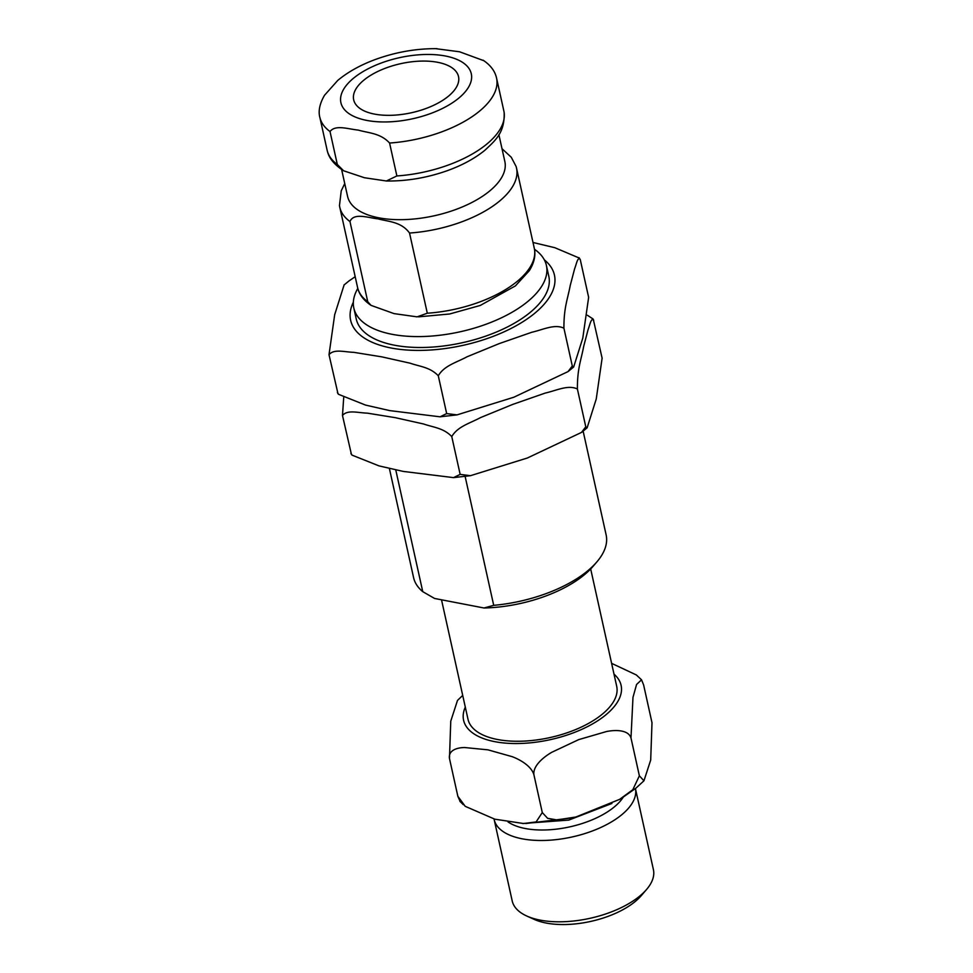 <?xml version="1.0" encoding="UTF-8"?>
<svg xmlns="http://www.w3.org/2000/svg" width="973" height="973" viewBox="0 0 973 973"><rect width="100%" height="100%" fill="white"/><g stroke="black" fill="none" stroke-linecap="round" stroke-linejoin="round"><path stroke-width="1.46" d="M494.175 819.607A72.318 33.824 167.5 0 0 545.841 840.404A72.318 33.824 167.5 0 0 621.565 814.9A72.318 33.824 167.5 0 0 635.43 788.556L653.406 869.607A72.318 33.824 167.5 0 1 646.583 889.456L641.28 895.634A64.644 30.236 167.5 0 1 635.028 901.667A64.644 30.236 167.5 0 1 534.177 919.376L526.77 916.019A72.318 33.824 167.5 0 1 512.199 900.913L494.175 819.607A72.318 33.824 167.5 0 1 494.053 818.998M646.583 889.456A72.318 33.824 167.5 0 1 639.589 896.206A72.318 33.824 167.5 0 1 526.77 916.019M623.255 797.155A64.644 30.236 167.5 0 1 614.072 807.116A64.644 30.236 167.5 0 1 508.028 821.93M590.684 568.962L616.7 686.293A76.149 35.624 167.5 0 1 602.141 714.316A76.149 35.624 167.5 0 1 522.404 741.171A76.149 35.624 167.5 0 1 468.001 719.266L441.511 599.794M613.999 674.155A80.662 37.728 167.5 0 1 605.68 714.997A80.662 37.728 167.5 0 1 508.77 743.348A80.662 37.728 167.5 0 1 465.301 707.128M611.603 663.343L636.293 674.934M630.99 737.972L639.37 775.797L643.944 780.796L650.694 760.071L651.995 722.744L643.615 684.919L641.548 679.811L636.573 684.469L632.985 697.349L630.99 737.972C628.436 729.847 615.909 729.677 606.568 731.514L578.728 739.614L551.849 752.251C543.262 757.189 532.742 766.092 533.909 774.739C531.453 766.238 520.421 759.767 512.248 756.69L487.959 749.842L464.644 747.532C457.225 747.592 448.212 750.183 449.465 758.454L450.767 721.151L457.492 700.426L462.71 695.415M533.909 774.739L542.289 812.564L547.617 818.317L556.884 819.923L575.931 816.992L619.643 799.344L632.803 789.723L639.37 775.797M449.465 758.454L457.845 796.279L465.216 806.325L494.807 819.181L523.559 823.523L536.111 821.93L542.289 812.564M460.229 801.679L457.845 796.279M501.995 148.699L511.263 157.237L516.055 166.383A90.513 42.338 167.5 0 1 516.517 168.074L534.286 248.261A90.513 42.338 167.5 0 1 516.991 281.55A90.513 42.338 167.5 0 1 427.305 313.221L417.089 316.857L394.029 313.61L371.054 305.376L367.745 301.727A90.513 42.338 167.5 0 1 357.565 287.436L339.784 207.249A90.513 42.338 167.5 0 1 339.48 205.534L341.231 190.817L344.746 183.556M516.517 168.074A90.513 42.338 167.5 0 1 499.222 201.362A90.513 42.338 167.5 0 1 409.536 233.034C401.302 221.698 388.555 221.71 378.023 218.864C367.794 217.733 353.783 212.43 349.964 221.54L367.745 301.727M349.964 221.54A90.513 42.338 167.5 0 1 339.784 207.249M409.536 233.034L427.305 313.221M498.894 134.675L504.853 161.542A80.54 37.679 167.5 0 1 489.455 191.17A80.54 37.679 167.5 0 1 405.133 219.582A80.54 37.679 167.5 0 1 347.592 196.4L341.632 169.545M448.261 96.339A53.685 25.116 167.5 0 1 392.034 115.276A53.685 25.116 167.5 0 1 353.686 99.83A53.685 25.116 167.5 0 1 400.657 63.683A53.685 25.116 167.5 0 1 458.514 76.587A53.685 25.116 167.5 0 1 448.261 96.339M458.538 98.322A66.784 31.245 167.5 0 1 345.816 111.044A66.784 31.245 167.5 0 1 413.939 55.266A66.784 31.245 167.5 0 1 458.538 98.322M435.576 48.65L459.572 51.788L483.885 60.715M496.619 78.363L503.856 110.983A90.513 42.338 167.5 0 1 504.16 112.698A90.513 42.338 167.5 0 1 486.561 144.284A90.513 42.338 167.5 0 1 396.875 175.943L386.39 180.99L364.461 177.743L343.603 170.774C334.676 164.936 329.336 158.635 327.573 151.849A90.513 42.338 167.5 0 1 327.123 150.17L319.898 117.563M496.558 78.071A90.513 42.338 167.5 0 1 496.789 79.324A90.513 42.338 167.5 0 1 479.263 111.36A90.513 42.338 167.5 0 1 389.577 143.031C380.467 133.143 369.108 133.179 358.21 130.09C347.896 129.044 335.442 124.471 330.017 131.537L337.315 164.461L343.603 170.774M337.315 164.461A90.513 42.338 167.5 0 1 327.573 151.849M389.577 143.031L396.875 175.943M330.017 131.537A90.513 42.338 167.5 0 1 320.153 118.499A90.513 42.338 167.5 0 1 319.825 117.247M351.46 454.525L342.484 415.495L343.7 397.592M587.412 315.252L592.922 318.913M350.864 453.321L352.08 455.145L379.032 465.897L403.248 471.419L453.54 477.621L460.156 474.386L470.482 475.688L527.378 458.003L581.501 432.413L585.782 426.806L587.12 427.828L596.254 398.966L602.117 358.161L593.262 319.229M593.737 320.336C591.11 317.222 589.942 324.958 588.106 329.555L583.703 346.303C581.051 360.472 577.33 368.171 577.39 388.993C568.074 384.578 556.945 390.404 545.221 393.08L512.71 404.415L480.601 417.563C469.606 423.462 457.736 426.417 451.764 436.573C443.445 427.962 433.812 427.512 423.571 423.985L395.257 417.66L367.356 413.148C357.833 412.856 347.458 409.487 342.484 415.495M460.156 474.386L451.764 436.573M585.782 426.806L577.39 388.993M465.13 476.417L493.712 605.34A98.614 46.132 167.5 0 0 596.826 561.956A98.614 46.132 167.5 0 0 606.13 534.882L583.131 431.124M395.756 469.874L422.756 591.657A98.614 46.132 167.5 0 1 413.574 577.573L389.382 468.451M422.756 591.657L434.566 598.456L483.995 607.991L493.712 605.34M596.826 561.956L593.044 566.359A93.14 43.566 167.5 0 1 483.995 607.991M534.505 249.283A98.614 46.132 167.5 0 1 546.4 265.422A98.614 46.132 167.5 0 1 527.548 301.691A98.614 46.132 167.5 0 1 424.289 336.476A98.614 46.132 167.5 0 1 353.844 308.1A98.614 46.132 167.5 0 1 357.796 288.458M546.4 265.422L548.808 276.308A98.614 46.132 167.5 0 1 529.969 312.588A98.614 46.132 167.5 0 1 426.709 347.373A98.614 46.132 167.5 0 1 356.252 318.998L353.844 308.1M348.808 281.075L355.181 276.709M337.984 393.724L329.008 354.695L334.676 314.717L344.114 284.919M533.009 242.484L554.829 247.701L579.434 258.113M337.388 392.508L338.604 394.345L365.544 405.084L389.772 410.618L440.064 416.809L446.668 413.586L457.006 414.887L513.902 397.203L568.025 371.601L572.294 366.006L573.644 367.028L582.778 338.154L588.641 297.349L580.249 259.536L579.032 257.711M580.249 259.536C577.634 256.41 576.466 264.157 574.629 268.743L570.227 285.49C567.563 299.66 563.841 307.371 563.914 328.181C554.586 323.778 543.469 329.592 531.745 332.279L499.222 343.603L467.125 356.75C456.13 362.661 444.26 365.605 438.288 375.76C429.969 367.149 420.336 366.712 410.083 363.184L381.769 356.848L353.868 352.348C344.357 352.044 333.982 348.675 329.008 354.695M446.668 413.586L438.288 375.76M572.294 366.006L563.914 328.181M544.333 259.84A104.379 48.832 167.5 0 1 534.493 313.464A104.379 48.832 167.5 0 1 408.101 350.098A104.379 48.832 167.5 0 1 353.357 302.177M611.908 803.467L568.779 820.093L522.562 823.499M636.306 674.921L641.548 679.811M572.258 817.892L525.736 823.535M622.306 797.738L635.928 788.154L643.944 780.796M459.913 801.351L463.294 804.659M418.548 316.857L449.648 313.987L480.273 305.449L515.41 285.892L529.348 270.64C534.518 262.309 536.062 254.44 533.97 247.008M357.322 286.196C358.551 293.664 363.136 300.049 371.066 305.364M504.16 112.698C504.756 132.401 495.987 139.905 484.761 150.377C474.532 158.648 461.859 165.483 446.753 170.871C426.661 177.889 406.544 181.27 386.39 180.99M320.153 118.499C317.989 111.798 319.448 104.05 324.508 95.293L337.753 80.418C347.86 72.026 360.326 65.069 375.164 59.56C395.573 52.116 416.189 48.492 437.023 48.662M483.058 60.156C490.988 65.459 495.561 71.844 496.789 79.324M593.25 319.241L592.508 318.524M352.092 455.133L351.35 454.415M453.54 477.621L470.482 475.688M587.12 427.828L581.501 432.413M349.611 280.443L344.004 285.016M338.616 394.333L337.874 393.615M440.064 416.809L457.006 414.887M573.644 367.028L568.025 371.601"/></g></svg>
